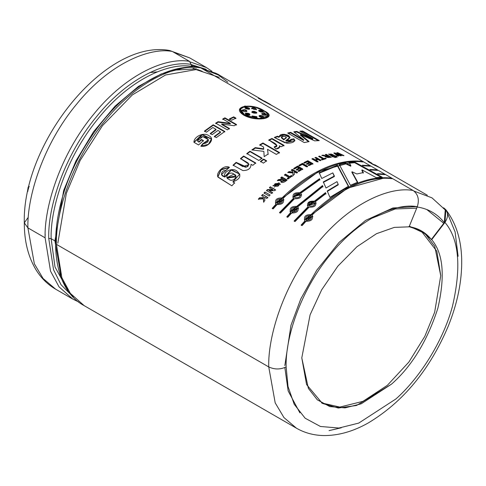 <?xml version="1.0" encoding="UTF-8"?>
<svg xmlns="http://www.w3.org/2000/svg" width="486" height="486" viewBox="0 0 486 486"><rect width="100%" height="100%" fill="white"/><g stroke="black" fill="none" stroke-linecap="round" stroke-linejoin="round"><path stroke-width="0.73" d="M445.881 209.758L444.945 222.418C448.827 216.319 448.384 211.446 443.609 207.808L445.881 209.758C456.129 223.153 461.402 240.035 461.7 260.399C461.937 281.248 457.508 303.033 448.414 325.766C429.873 369.712 403.082 402.147 368.048 423.075C352.854 431.611 337.922 435.772 323.251 435.547C313.519 435.298 304.594 432.856 296.478 428.227L84.169 305.651L70.342 293.362L61.85 277.67L56.437 244.349C55.471 213.682 71.399 161.206 104.994 120.832C138.103 79.722 178.368 63.575 200.87 67.931L200.001 67.633C164.693 62.165 117.284 94.424 87.352 142.763C46.978 204.843 44.171 284.504 84.169 305.651L70.342 293.356L61.85 277.67L56.437 244.349L268.746 366.924L275.191 402.851L283.945 417.559L296.478 428.227L283.945 417.559L275.191 402.851L268.746 366.924L56.437 244.349C55.471 213.682 71.399 161.206 104.994 120.832C138.103 79.722 178.368 63.575 200.87 67.931L413.179 190.512L200.87 67.931M78.732 301.982L72.845 299.109L55.635 289.176C47.549 284.45 40.958 277.919 35.873 269.59C28.115 256.559 24.257 240.983 24.3 222.855L27.902 227.873L45.107 237.812C44.147 207.145 60.07 154.663 93.67 114.289C126.779 73.186 167.038 57.032 189.54 61.394L192.14 66.473L193.288 67.135L192.14 66.473C170.173 62.214 130.868 77.979 98.549 118.11C65.75 157.525 50.204 208.755 51.139 238.693L54.906 240.868L60.884 275.179L54.906 240.868L51.139 238.693L48.728 238.34L51.139 238.693C50.204 208.755 65.75 157.525 98.549 118.11C130.868 77.979 170.173 62.214 192.14 66.473L191.101 64.438C168.921 60.143 129.233 76.065 96.599 116.585C63.478 156.383 47.78 208.111 48.728 238.34C47.78 208.111 63.478 156.383 96.599 116.585C129.233 76.065 168.921 60.143 191.101 64.438L189.54 61.394C167.038 57.032 126.779 73.186 93.67 114.289C60.07 154.663 44.147 207.145 45.107 237.812L50.526 271.127L59.013 286.819L72.845 299.109L59.013 286.819L50.526 271.127L45.107 237.812L27.902 227.873L34.348 263.801L43.102 278.508L55.635 289.176L43.102 278.508L34.348 263.801L27.902 227.873L24.3 222.855L27.842 217.868M408.738 226.64C417.984 227.94 425.517 232.223 431.343 239.489L444.307 222.6C437.218 213.755 428.038 208.537 416.775 206.951C428.038 208.537 437.218 213.755 444.307 222.6L445.243 209.94L444.307 222.6L431.343 239.489L431.69 239.689L444.945 222.418C459.051 238.966 461.554 266.929 452.46 306.314C442.388 343.693 417.851 379.627 395.926 398.951L358.747 423.087L338.882 428.045L320.414 426.471L305.123 418.203L294.2 404.261L288.016 386.485L286.132 366.924C280.337 369.633 274.541 369.633 268.746 366.924C267.786 336.257 283.709 283.781 317.303 243.407C350.412 202.304 390.677 186.15 413.179 190.512C390.677 186.15 350.412 202.304 317.303 243.407C283.709 283.781 267.786 336.257 268.746 366.924C274.541 369.633 280.337 369.633 286.132 366.924C285.258 339.076 299.722 291.412 330.237 254.749C360.302 217.418 396.868 202.747 417.304 206.708C419.503 199.649 418.13 194.248 413.179 190.512C418.13 194.248 419.503 199.649 417.304 206.708C396.868 202.747 360.302 217.418 330.237 254.749C299.722 291.412 285.258 339.076 286.132 366.924L288.016 386.485L294.2 404.261L305.123 418.203L320.414 426.471L338.882 428.045L358.747 423.087L395.926 398.951C417.851 379.627 442.388 343.693 452.46 306.314C461.554 266.929 459.051 238.966 444.945 222.418L431.69 239.689C443.226 253.224 445.279 276.097 437.837 308.312C427.273 340.953 411.855 366.207 391.595 384.086L361.183 403.83L344.932 407.882L329.83 406.594L317.322 399.826L308.385 388.423L301.788 357.89L310.092 314.813L321.653 289.856L337.861 266.134L356.961 246.724L376.51 233.687L394.316 227.393L409.078 226.834L417.304 206.708L409.078 226.834L394.316 227.393L376.51 233.687L356.961 246.724L337.861 266.134L321.653 289.856L310.092 314.813L301.788 357.89L306.575 384.578L322.388 403.423L338.323 408.021L356.584 405.464L391.595 384.086C411.855 366.207 427.273 340.953 437.837 308.312C445.279 276.097 443.226 253.224 431.69 239.689L421.52 230.935L409.139 226.695M458.11 256.298L455.09 231.907L447.503 213.421L455.09 231.907L458.11 256.298M51.139 238.693L55.003 266.996L67.846 290.251L55.003 266.996L51.139 238.693M149.961 72.505L157.112 71.928M220.62 75.889L201.963 68.562L217.831 74.139L220.62 75.889M262.24 99.916L217.771 74.243L202.249 68.733L216.197 73.374L227.849 82.17M414.096 191.126L432.005 197.863L414.096 191.126M337.023 181.643L338.213 184.364L327.242 190.955L329.939 197.346L327.242 190.955L338.213 184.364L337.023 181.643L326.015 188.015L323.318 181.904L334.362 176.023L332.819 172.888L321.781 178.471L319.18 172.718L337.46 165.161L348.565 186.15L329.939 197.346L348.565 186.15L337.46 165.161L337.357 165.708L348.535 186.66L337.357 165.708L337.46 165.161L319.18 172.718L321.781 178.471M301.557 194.783L300.694 193.294L319.897 179.571L319.515 178.696L319.897 179.571L300.694 193.294C302.195 197.109 300.129 198.92 294.504 198.725L280.446 213.105L279.505 212.558L293.568 198.185C292.037 194.248 294.097 192.438 299.753 192.754L319.515 178.696L319.91 180.063L319.515 178.696L299.753 192.754L299.85 193.179L319.521 179.188L299.85 193.179L299.753 192.754L292.766 196.958L293.69 198.586L293.568 198.185L279.505 212.558L280.446 213.105L294.504 198.725M325.936 193.568L325.547 192.638L325.936 193.568L315.311 201.733C316.805 205.548 314.746 207.358 309.12 207.164L295.057 221.543L294.121 220.996L308.179 206.623C306.648 202.686 308.713 200.876 314.369 201.186L325.547 192.638L325.978 194.035L325.547 192.638L314.369 201.186L314.46 201.617L325.59 193.112L314.46 201.617L314.369 201.186L307.377 205.396L308.3 207.024L308.179 206.623L294.121 220.996L295.057 221.543L309.12 207.164M363.206 165.769L362.222 165.228L369.597 165.635L370.539 166.176L363.206 165.769L362.222 165.228L369.597 165.635L369.372 166.188L369.597 165.635L370.539 166.176M378.497 174.207L377.513 173.66L384.213 174.067L385.155 174.614L378.497 174.207L377.513 173.66L384.213 174.067L383.989 174.626L384.213 174.067L385.155 174.614M319.253 140.612L302.669 131.038L299.844 131.147L312.881 138.686L296.806 131.408L293.799 131.803L303.756 139.889L293.799 131.803L296.806 131.408L312.881 138.686L299.844 131.147L302.669 131.038L319.253 140.612L314.679 140.855L300.555 134.634L309.126 141.59L304.291 142.592L287.706 133.018L290.689 132.356L303.756 139.889L303.622 140.442L303.756 139.889L290.689 132.356L290.555 132.909L303.622 140.442L290.555 132.909L290.689 132.356L287.706 133.018L304.291 142.592M281.084 146.754L279.371 145.77C280.209 147.489 279.049 148.582 275.89 149.05L274.122 146.93C281.133 145.375 271.68 141.961 268.819 139.919L271.996 138.443L284.031 145.393L281.084 146.754L279.371 145.77L279.626 147.252M262.027 158.163L249.992 151.213L262.027 158.163L258.868 160.489L246.827 153.54L249.992 151.213L250.041 151.681L262.082 158.63L250.041 151.681L249.992 151.213L246.827 153.54L258.868 160.489M255.679 162.962L243.638 156.012L240.515 158.564L248.868 164.201L246.669 167.105L236.135 162.36L245.424 167.257L247.951 166.376L248.826 164.055C246.864 162.281 251.517 164.875 240.515 158.564L243.638 156.012L255.679 162.962L252.781 165.325L251.013 164.304C250.976 168.448 248.273 170.537 242.885 170.58L233.073 165.161L236.135 162.36L236.251 162.774L236.135 162.36L233.073 165.161L242.885 170.58C248.273 170.537 250.976 168.448 251.013 164.304L252.781 165.325M267.756 197.456L262.616 194.485L261.656 195.5L263.212 196.399L263.303 197.717L259.597 197.735L258.376 199.084L263.382 198.859L258.376 199.084L259.597 197.735L263.303 197.717L263.212 196.399L261.656 195.5L262.616 194.485L267.756 197.456L266.796 198.464L264.524 197.152L264.876 200.548L263.606 201.951L263.382 198.859L263.606 201.951M275.477 189.771L270.338 186.806L269.42 187.675L272.774 189.613L267.458 189.57L272.774 189.613L269.42 187.675L270.338 186.806L275.477 189.771L274.517 190.682L269.092 190.627L272.518 192.608L271.613 193.507L266.474 190.542L267.458 189.57L267.598 189.959L272.907 190.008L272.774 189.613L272.907 190.008L267.598 189.959L267.458 189.57L266.474 190.542L271.613 193.507M273.004 185.907L279.067 183.234L278.97 182.809L274.213 187.116L278.97 182.809L272.938 185.713L280.264 184.267L278.97 182.809L280.3 184.473M292.943 175.416L292.882 172.925L287.712 172.518L289.042 171.582L292.864 172.008L292.833 170.951L291.284 170.057L292.317 169.371L297.456 172.336L296.417 173.022L294.151 171.71L294.334 174.444L292.943 175.416L292.882 172.925L292.924 173.399L292.882 172.925L287.712 172.518L289.042 171.582L289.085 172.05L292.9 172.481L292.833 170.951L292.9 172.481L292.864 172.008L292.9 172.481L289.085 172.05L289.042 171.582L292.864 172.008L292.833 170.951L291.284 170.057L292.317 169.371L292.347 169.851L297.487 172.816L292.347 169.851L292.317 169.371L297.456 172.336M307.583 166.285L302.492 163.345L307.583 166.285L306.545 166.844L302.322 164.408L299.753 165.841L298.884 165.337L302.492 163.345L302.474 163.855L307.565 166.795L302.474 163.855L302.492 163.345L298.884 165.337L299.753 165.841M320.061 160.684L318.032 159.511L316.034 160.289L318.057 161.461L317.03 161.874L311.891 158.91L312.917 158.491L315.165 159.791L317.164 159.013L314.922 157.713L315.943 157.336L321.076 160.307L320.061 160.684L318.032 159.511M325.772 156.279L321.793 155.441L322.996 155.107C328.864 156.492 325 155.763 327.382 155.775L325.237 154.536L326.234 154.305L331.373 157.276L325.772 156.279L325.656 156.826L325.772 156.279L325.298 156.729L331.373 157.276L326.234 154.305L325.237 154.536L327.382 155.775L327.266 156.322L327.382 155.775C325 155.763 328.864 156.492 322.996 155.107L322.886 155.654L325.164 156.225L322.886 155.654L322.996 155.107L321.793 155.441L325.772 156.279M337.235 157.154L336.391 156.668L337.235 157.154L335.595 156.802L336.391 156.668L336.245 157.221L336.391 156.668L335.595 156.802L336.44 157.288M343.973 155.599L337.734 152.683L336.701 152.744L339.611 155.034L334.842 152.902L339.611 155.034L336.701 152.744L337.734 152.683L343.973 155.599L343.001 155.642L338.778 153.643L341.458 155.739L340.303 155.836L335.887 153.849L338.754 156L337.782 156.121L333.791 153.017L334.842 152.902L334.678 153.454L335.85 153.983L334.678 153.454L334.842 152.902L333.791 153.017L337.782 156.121M234.234 125.746L221.738 124.027L229.483 128.498L227.308 129.847L215.705 123.152L218.062 121.688L230.309 123.371L222.734 118.997L224.909 117.831L236.512 124.531L234.234 125.746L221.738 124.027L221.75 124.513L229.495 128.99L221.75 124.513L221.738 124.027L229.483 128.498M203.434 140.594L201.471 139.458L198.859 141.772L197.395 140.928L198.859 141.772L201.471 139.458L203.434 140.594L198.58 144.968L193.95 142.295C193.756 136.517 204.211 131.633 209.241 135.952C215.456 138.85 207.984 148.023 200.912 146.079L202.705 143.795C208.354 142.969 209.654 140.946 206.605 137.708C202.164 135.691 199.096 136.76 197.395 140.928L198.974 142.185L201.575 139.877L203.537 141.013L201.471 139.458L201.575 139.877L198.974 142.185L197.395 140.928L202.747 136.566L208.433 139.743L202.705 143.795L202.82 144.202L208.524 140.168L208.433 139.743M244.057 115.316C229.89 106.72 251.438 102.042 264.305 110.917C278.849 117.867 257.313 122.551 244.057 115.316L239.634 109.362L244.798 106.045L255.508 107.266L265.49 111.646L268.873 116.227M224.805 131.475L213.202 124.781L224.805 131.475L216.288 137.593L214.326 136.457L220.51 131.931L217.953 130.455L212.2 134.646L210.238 133.516L215.991 129.319L212.832 127.496L206.435 132.192L204.472 131.056L213.202 124.781L213.233 125.254L224.836 131.955L213.233 125.254L213.202 124.781L204.472 131.056L206.435 132.192M231.561 120.236L229.325 118.949L233.699 116.853L235.929 118.147L231.561 120.236L229.325 118.949L233.699 116.853L233.651 117.375L233.699 116.853L235.929 118.147M332.91 156.942L336.774 156.261L335.802 156.413L331.409 154.086L330.109 154.19C329.86 154.408 331.124 155.259 333.9 156.747L332.91 156.942L328.627 154.044L336.774 156.261M335.808 157.397L334.963 156.911L334.824 157.464L334.963 156.911L335.808 157.397L335.006 157.549L334.161 157.063L334.963 156.911L334.161 157.063L335.006 157.549M326.221 158.612L325.353 158.114L323.87 158.564L319.6 156.097L319.156 156.753L319.6 156.097L323.87 158.564L325.353 158.114L326.221 158.612L322.236 159.894L321.368 159.396L322.862 158.892L318.591 156.425L319.6 156.097L318.591 156.425L322.862 158.892L322.771 159.426L322.862 158.892L321.368 159.396L322.236 159.894M307.65 161.692L309.047 162.5L307.65 161.692L304.795 163.102L303.926 162.603L307.808 160.702L312.948 163.673L309.157 165.519L308.288 165.015L311.046 163.654L309.916 162.998L307.352 164.268L306.484 163.764L309.047 162.5L309.011 163.017L309.047 162.5L306.484 163.764L307.352 164.268M299.722 168.502L300.852 169.158L300.864 169.65L298.112 171.351L300.864 169.65L300.852 169.158L299.722 168.502L297.153 170.094L296.284 169.59L298.854 168.004L297.45 167.196L294.595 168.964L293.726 168.46L297.62 166.072L302.76 169.043L298.963 171.37L298.088 170.865L300.852 169.158L298.088 170.865L298.963 171.37M292.141 175.993L291.272 175.489L289.759 176.588L285.489 174.128L284.468 174.893L288.733 177.354L284.468 174.893L285.489 174.128L289.759 176.588L291.272 175.489L292.141 175.993L288.101 179L287.232 178.502L288.733 177.354L288.799 177.809L288.733 177.354L287.232 178.502L288.101 179M281.279 180.488L277.287 180.616L278.496 179.607L282.925 178.988L280.78 177.748L281.801 176.94L286.934 179.905C285.719 182.153 279.48 184.139 281.279 180.488L280.805 181.715L286.934 179.905L281.801 176.94L281.874 177.384L287.013 180.349L281.874 177.384L281.801 176.94L280.78 177.748L283.004 179.425L282.925 178.988L278.496 179.607L278.587 180.039L283.004 179.425L278.587 180.039L278.496 179.607L277.287 180.616L281.279 180.488M269.153 195.998L264.013 193.033L264.979 192.037L270.119 195.008L269.153 195.998L264.013 193.033L264.979 192.037L270.119 195.008M231.871 185.816L217.989 177.135C215.462 172.803 224.295 164.134 229.465 167.348L225.68 170.525C220.96 170.24 219.982 176.297 224.635 176.764C222.959 171.169 232.982 167.409 236.907 171.078C241.84 175.41 240.491 179 232.873 181.855L234.55 182.821L231.871 185.816L217.801 176.825L221.069 169.383L229.465 167.348L221.44 174.571L224.811 177.117L231.306 170.082L239.798 174.201M266.577 160.793L263.619 159.08L263.667 159.548L260.52 161.862L263.667 159.548L263.619 159.08L266.577 160.793L263.418 163.114L260.453 161.407L263.619 159.08L260.453 161.407L263.418 163.114M279.523 152.555L262.938 142.981L259.749 144.822L263.588 147.039L263.716 149.311L255.272 148.102L252.459 149.986L255.272 148.102L255.247 147.623L255.272 148.102L263.716 149.311L263.704 148.825L255.247 147.623L251.833 149.919L263.855 151.383L251.833 149.919L255.247 147.623L263.704 148.825L263.588 147.039L259.749 144.822L262.938 142.981L279.523 152.555L276.334 154.396L267.543 149.317L268.108 154.038L264.177 156.656L263.855 151.383L264.177 156.656M294.832 140.891L293.811 139.379L290.519 139.907L293.811 139.379L293.921 138.832L290.616 139.373L291.053 140.229L285.908 140.515C289.443 141.651 291.011 141.274 290.616 139.373L293.921 138.832C295.591 141.602 293.234 143.06 286.849 143.224L274.274 137.459L277.427 136.208L279.128 136.797C279.93 134.075 282.992 133.589 288.32 135.351C290.598 137.386 289.796 139.105 285.908 140.515L285.829 141.049L290.962 140.758L285.829 141.049L285.908 140.515L290.093 137.35L284.353 134.245L279.158 136.445L279.055 137.331L279.128 136.797L277.427 136.208L274.274 137.459L284.954 142.763L294.923 140.63L293.921 138.832L293.811 139.379L294.808 140.764M370.854 169.985L369.87 169.444L376.905 169.851L377.847 170.392L370.854 169.985L369.87 169.444L376.905 169.851L376.68 170.404L376.905 169.851L377.847 170.392M305.992 221.294L312.711 216.276L311.957 215.195C313.525 219.241 311.532 221.276 305.992 221.294L302.079 225.595L301.144 225.054L305.05 220.753C303.44 216.598 305.427 214.563 311.016 214.648C324.35 201.599 338.037 191.873 352.077 185.482C366.104 179.091 379.159 176.643 391.236 178.125L392.178 178.666C380.101 177.183 367.052 179.638 353.012 186.023C338.985 192.413 325.298 202.133 311.957 215.195L312.723 216.306M291.661 213.026L298.38 208.002L297.626 206.921L322.929 186.448L322.534 185.549L322.929 186.448L297.626 206.921C299.194 210.967 297.201 213.002 291.661 213.026L287.755 217.321L286.813 216.78L290.719 212.479C289.109 208.324 291.096 206.289 296.685 206.374L322.534 185.549L322.953 186.928L322.534 185.549L296.685 206.374L296.825 206.763L322.558 186.035L296.825 206.763L296.685 206.374L290.039 211.568L290.889 212.838L290.719 212.479L286.813 216.78L287.755 217.321M277.044 204.588L283.763 199.564L283.01 198.482C296.351 185.421 310.038 175.701 324.071 169.316C338.104 162.925 351.159 160.471 363.23 161.953L362.289 161.413C350.212 159.93 337.156 162.379 323.129 168.77C309.096 175.16 295.409 184.887 282.068 197.936L275.422 203.13L276.273 204.406L272.385 208.682L276.273 204.406L276.109 204.041C274.493 199.886 276.485 197.857 282.068 197.936C295.409 184.887 309.096 175.16 323.129 168.77C337.156 162.379 350.212 159.93 362.289 161.413L363.23 161.953C351.159 160.471 338.104 162.925 324.071 169.316C310.038 175.701 296.351 185.421 283.01 198.482C284.577 202.528 282.591 204.563 277.044 204.588L273.138 208.883L272.196 208.342L276.109 204.041L272.196 208.342L273.138 208.883M382.196 177.19L354.835 162.148L349.155 162.646L350.862 165.659L349.155 162.646L354.835 162.148L382.196 177.19L376.176 177.615L362.027 169.863L363.34 172.579L356.846 173.97L351.979 171.746L357.708 182.214L350.406 185.275L339.325 164.633L345.765 163.175L350.862 165.659L350.716 166.212L350.862 165.659L345.765 163.175L345.625 163.727L350.716 166.212L345.625 163.727L345.765 163.175L339.325 164.633L350.406 185.275M191.326 65.531L198.956 67.712M172.33 51.461L189.54 61.394L172.33 51.461C149.834 47.099 109.569 63.247 76.46 104.356C42.859 144.731 26.937 197.207 27.902 227.873C26.937 197.207 42.859 144.731 76.46 104.356C109.569 63.247 149.834 47.099 172.33 51.461L169.414 50.453C105.213 38.983 22.119 143.303 24.3 222.855M54.906 240.868L63.684 190.403L75.944 160.927L93.525 131.791L115.091 106.094L138.425 86.411L161.139 73.993L181.393 68.611L161.139 73.993L138.425 86.411L115.091 106.094L93.525 131.791L75.944 160.927L63.684 190.403L54.906 240.868M420.827 230.546L436.847 251.268L440.741 275.677L434.642 312.279L424.813 336.348L408.902 362.034L387.372 385.307L362.957 401.345L339.842 407.08L321.538 402.912L339.842 407.08L362.957 401.345L387.372 385.307L408.902 362.034L424.813 336.348L434.642 312.279L440.741 275.677L434.727 246.287L425.043 233.59L409.352 226.166M45.162 234.124L45.149 235.844M416.277 208.172L395.215 208.968L371.261 218.487M284.826 365.594L290.993 325.225L300.816 298.878L316.805 270.149L339.021 242.441L365.606 220.389L392.907 207.984L416.927 206.568M426.793 209.521L443.761 223.305M299.892 412.857L288.162 390.957L284.845 367.574L288.162 390.957L299.892 412.857M48.728 238.34L53.551 269.742L61.048 284.741L73.252 296.995M259.87 109.107L267.944 115.881L259.087 118.554L244.756 115.073L240.619 109.532L240.521 110.061L244.671 115.607L244.756 115.073L244.671 115.607L240.521 110.061M267.756 116.506L267.932 115.875M239.598 109.629L244.586 106.604L239.598 109.629M267.087 113.536L268.788 116.427L267.087 113.536M267.822 116.209L263.691 118.724M245.758 116.19L244.671 115.607M246.979 111.185L244.798 109.678L244.683 110.219L242.107 110.492L244.683 110.219L246.833 111.416M263.187 112.151L258.916 110.79L259.074 110.237L258.704 110.863M263.57 113.985L261.747 114.046L263.57 113.985L263.728 113.432L261.687 113.742L263.88 115.218C261.079 114.003 261.031 113.408 263.728 113.432L263.57 113.985L266.292 115.273M263.691 117.266L262.756 116.531L262.896 115.978L259.014 115.893L259.536 116.707C258.655 115.279 259.773 115.036 262.896 115.978L262.756 116.531L263.691 117.266M245.88 113.627L245.983 113.086L245.078 113.736L249.494 115.115L249.968 114.629L245.983 113.086L245.102 114.003L245.88 113.627L249.847 114.872M244.889 107.995L249.032 108.603L249.166 108.056L244.859 107.704L245.813 108.779L249.045 109.289L245.813 108.779C244.385 107.048 245.503 106.805 249.166 108.056L249.032 108.603L249.525 109.095M249.701 108.852L249.166 108.056L249.045 109.289M252.094 115.96L252.088 115.984C253.783 117.746 255.411 118.001 256.985 116.713L256.875 117.26L256.985 116.713L252.094 115.96L256.985 116.713C255.411 118.001 253.783 117.746 252.094 115.96M252.125 116.269L256.851 117.199M244.683 110.219L244.798 109.678L242.071 110.213L244.871 111.786C241.299 110.541 241.275 109.836 244.798 109.678C247.617 110.808 247.641 111.513 244.871 111.786M263.412 111.926L259.074 110.237L258.637 110.547M259.074 110.237C258.37 111.16 259.542 111.841 262.586 112.266C259.542 111.841 258.37 111.16 259.074 110.237C262.61 110.65 263.783 111.33 262.586 112.266M251.541 108.73C253.03 107.801 254.634 108.159 256.353 109.812M256.505 109.259C254.786 107.606 253.182 107.248 251.687 108.178L254.166 109.508L256.505 109.259L254.166 109.508L251.687 108.178C253.182 107.248 254.786 107.606 256.505 109.259M266.522 115.042L263.728 113.432C267.27 114.818 267.324 115.413 263.88 115.218M259.05 116.184L262.756 116.531M263.849 117.047L262.896 115.978C264.329 117.673 263.212 117.916 259.536 116.707M251.967 112.09L254.166 111.938L254.3 111.385L252.586 111.337L252.459 111.883L252.586 111.337L251.936 111.804L256.79 112.922L254.3 111.385L254.166 111.938L256.602 113.177M244.756 115.073C257.088 121.895 277.287 117.509 263.655 110.966C251.663 102.71 231.451 107.102 244.756 115.073M254.3 111.385C261.99 113.937 249.324 113.669 252.586 111.337L254.3 111.385M249.494 115.115C245.837 115.231 244.665 114.55 245.983 113.086C249.099 113.177 250.272 113.852 249.494 115.115M202.82 144.202L201.04 146.48L202.82 144.202L202.705 143.795L200.912 146.079L208.385 144.378L211.507 138.923L202.067 134.446L193.95 142.295L198.58 144.968M194.09 142.38L202.17 134.871L211.544 139.154L202.17 134.871L194.09 142.38M217.953 130.455L220.51 131.931L220.553 132.399L220.51 131.931L214.326 136.457L216.288 137.593M214.393 136.906L220.553 132.399L214.393 136.906M204.539 131.506L213.233 125.254L204.539 131.506M212.832 127.496L215.991 129.319L216.033 129.786L215.991 129.319L210.238 133.516L212.2 134.646M210.31 133.966L216.033 129.786L210.31 133.966M236.512 124.531L224.909 117.831L222.734 118.997L230.309 123.371L218.062 121.688L218.068 122.18L215.729 123.632L218.068 122.18L218.062 121.688L215.705 123.152L227.308 129.847M224.909 117.831L224.89 118.341L236.494 125.036L224.89 118.341L224.909 117.831M222.722 119.495L224.89 118.341L222.722 119.495M230.309 123.371L230.303 123.875L230.309 123.371M218.068 122.18L230.303 123.875L218.068 122.18M229.301 119.459L233.651 117.375L235.886 118.663L233.651 117.375L229.301 119.459M338.754 156L335.887 153.849L335.729 154.402L337.983 156.097L335.729 154.402L335.887 153.849L340.303 155.836M341.458 155.739L338.778 153.643L338.602 154.196L340.662 155.806L338.602 154.196L338.778 153.643L343.001 155.642M337.734 152.683L337.557 153.236L338.736 153.783L337.557 153.236L337.734 152.683M339.611 155.034L339.441 155.587L339.611 155.034M333.086 156.911L332.716 156.692M333.9 156.747L330.03 154.293L335.802 156.413M328.706 154.335L330.766 154.044L328.706 154.335M332.375 154.445L335.899 156.401L332.375 154.445M326.106 154.852L326.234 154.305L326.106 154.852L330.602 157.452L326.106 154.852M325.353 156.996L325.656 156.826L325.353 156.996M328.208 156.249L329.508 157.002L329.387 157.549L329.508 157.002L326.622 156.802L328.208 156.249C326.313 157.093 326.744 157.343 329.508 157.002L328.208 156.249M326.574 156.796L326.464 157.336L329.387 157.549L326.835 157.118M327.266 156.322L325.754 156.358M321.92 159.712L322.771 159.426L321.92 159.712M325.353 158.114L325.553 158.831L325.353 158.114M323.87 158.564L323.773 159.104L325.249 158.655L323.773 159.104L323.87 158.564M319.509 156.638L323.773 159.104L319.509 156.638M321.076 160.307L315.943 157.336L315.864 157.871L320.468 160.532L315.864 157.871L315.943 157.336L314.922 157.713L317.164 159.013L317.091 159.542L317.164 159.013L315.165 159.791L315.098 160.319L317.091 159.542L315.098 160.319L315.165 159.791L312.917 158.491L312.856 159.019L315.098 160.319L312.856 159.019L312.917 158.491L311.891 158.91L317.03 161.874M315.45 158.023L315.864 157.871L315.45 158.023M312.401 159.201L312.856 159.019L312.401 159.201M316.034 160.289L315.967 160.817L317.99 161.99L315.967 160.817L316.034 160.289L318.057 161.461M312.948 163.673L307.808 160.702L307.772 161.224L312.905 164.189L307.772 161.224L307.808 160.702L303.926 162.603L304.795 163.102M303.902 163.114L307.772 161.224L303.902 163.114M306.453 164.274L309.011 163.017L306.453 164.274M309.916 162.998L311.046 163.654L311.01 164.171L311.046 163.654L308.288 165.015L309.157 165.519M308.264 165.526L311.01 164.171L308.264 165.526M298.884 165.835L302.474 163.855L298.884 165.835M302.322 164.408L306.545 166.844M302.76 169.043L297.62 166.072L297.626 166.57L302.766 169.535L297.626 166.57L297.62 166.072L293.726 168.46L294.595 168.964M293.751 168.946L297.626 166.57L293.751 168.946M297.45 167.196L298.854 168.004L298.86 168.496L298.854 168.004L296.284 169.59L297.153 170.094M296.302 170.076L298.86 168.496L296.302 170.076M294.334 174.444L294.151 171.71L296.417 173.022M291.314 170.531L292.347 169.851L291.314 170.531M288.35 172.566L289.085 172.05L288.35 172.566M292.991 175.883L292.924 173.399L292.991 175.883M287.305 178.951L288.799 177.809L287.305 178.951M291.272 175.489L292.189 176.454L291.272 175.489M289.759 176.588L289.82 177.05L291.321 175.95L289.82 177.05L289.759 176.588M285.489 174.128L285.549 174.583L289.82 177.05L285.549 174.583L285.489 174.128M284.529 175.343L285.549 174.583L284.529 175.343M277.962 183.726L278.928 184.692L274.262 185.209L277.962 183.726C274.748 183.216 273.837 184.024 275.228 186.162C278.423 186.654 279.335 185.84 277.962 183.726M274.39 185.458L278.994 185.117L274.39 185.458M280.859 181.886L281.364 180.926L280.859 181.886M280.859 178.186L281.874 177.384L280.859 178.186M283.745 179.462L285.13 180.652L285.051 180.215L282.117 181.156L283.745 179.462C281.807 181.643 282.238 181.898 285.051 180.215L283.745 179.462M282.202 181.351L285.13 180.652L282.202 181.351M277.858 180.646L278.587 180.039L277.858 180.646M270.338 186.806L275.605 190.172L270.338 186.806M269.554 188.07L270.465 187.207L269.554 188.07M266.62 190.925L267.598 189.959L266.62 190.925M272.518 192.608L269.092 190.627L272.664 192.997L269.092 190.627L274.517 190.682M264.171 193.404L265.137 192.413L264.171 193.404M262.616 194.485L267.92 197.82L262.616 194.485M261.826 195.858L262.78 194.85L261.826 195.858M263.212 196.399L263.382 196.757L263.212 196.399M263.303 197.717L263.382 196.757L263.303 197.717M259.597 197.735L259.773 198.081L263.473 198.075L259.773 198.081L259.597 197.735M258.564 199.43L259.773 198.081L258.564 199.43M263.789 202.298L263.558 199.211L263.789 202.298M264.876 200.548L264.524 197.152L266.796 198.464M229.252 167.518L221.154 169.821L217.886 176.977L221.081 169.887L229.1 167.433M234.55 182.821L232.873 181.855L234.726 183.173L232.873 181.855L239.75 174.037L231.306 169.687L224.635 176.764L224.811 177.117L221.537 174.76M233.857 174.146L235.832 175.95L227.029 177.615L233.857 174.146C230.17 170.392 223.347 177.445 228.876 179.261C232.545 182.87 239.464 175.847 233.857 174.146M227.32 178.028L236.044 176.831L227.32 178.028M221.598 174.911L224.811 177.117L231.33 170.082L239.817 174.231M233.201 165.562L236.251 162.774L233.201 165.562M243.638 156.012L243.723 156.456L255.758 163.405L243.723 156.456L243.638 156.012M240.613 158.995L243.723 156.456L240.613 158.995M248.954 164.584L242.885 166.601L236.251 162.774M263.667 159.548L266.626 161.255L263.667 159.548M246.894 153.995L250.041 151.681L246.894 153.995M264.19 156.644L263.995 153.631L264.19 156.644M268.108 154.038L267.543 149.317L268.132 154.524L267.543 149.317L276.334 154.396M262.938 142.981L262.932 143.479L279.517 153.06L262.932 143.479L262.938 142.981M259.755 145.314L262.932 143.479L259.755 145.314M274.505 147.386L276.88 146.073L276.145 146.942M284.031 145.393L271.996 138.443L268.819 139.919L276.911 145.563L274.122 146.93L275.89 149.05L279.669 147.003L279.335 146.286M271.996 138.443L271.947 138.966L283.982 145.909L271.947 138.966L271.996 138.443M268.782 140.436L271.947 138.966L268.782 140.436M275.009 137.66L277.354 136.736L277.427 136.208L277.354 136.736L279.055 137.331L277.354 136.736L275.009 137.66M279.134 136.736L284.207 134.78L289.99 137.617L284.207 134.78L279.134 136.736M281.406 137.222L281.327 137.751L283.763 139.853L283.842 139.324L281.406 137.18L284.189 136.092L286.467 137.362L283.842 139.324L283.763 139.853L286.278 137.896L286.369 137.356M286.26 137.666L283.763 139.853L281.437 137.435M283.842 139.324C286.697 138.237 286.813 137.161 284.189 136.092C280.738 136.451 280.622 137.526 283.842 139.324M309.126 141.59L300.555 134.634L300.403 135.187L308.476 141.724L300.403 135.187L300.555 134.634L314.679 140.855M302.669 131.038L302.48 131.591L318.202 140.667L302.48 131.591L302.669 131.038M300.713 131.645L302.48 131.591L300.713 131.645M312.881 138.686L312.705 139.239L312.881 138.686M296.806 131.408L296.648 131.961L312.705 139.239L296.648 131.961L296.806 131.408M294.358 132.253L296.648 131.961L294.358 132.253M288.344 133.383L290.555 132.909L288.344 133.383M373.278 164.626L367.872 161.498L380.125 167.84L373.278 164.626M382.907 169.584L380.125 167.84L382.907 169.584M273.339 106.325L258.297 98.239L265.143 101.453L258.297 98.239L273.339 106.325M379.305 174.255L382.118 174.425L379.305 174.255M312.097 215.577L311.957 215.195C325.298 202.133 338.985 192.413 353.012 186.023C367.052 179.638 380.101 177.183 392.178 178.666L391.236 178.125C379.159 176.643 366.104 179.091 352.077 185.482C338.037 191.873 324.35 201.599 311.016 214.648L304.37 219.842L305.05 220.753L301.144 225.054L302.079 225.595M391.236 178.125L391.011 178.678L391.236 178.125M311.016 214.648L311.155 215.037L347.587 188.149L383.181 178.283L347.587 188.149L311.155 215.037L311.016 214.648M305.05 220.753L305.22 221.112L305.05 220.753M304.339 219.775L311.155 215.037M310.633 215.766L311.477 216.713L305.554 219.271L310.633 215.766C306.253 215.492 304.825 216.95 306.356 220.14C310.718 220.352 312.146 218.894 310.633 215.766M311.465 216.72L311.617 217.108L305.724 219.623L305.56 219.265M301.326 225.395L305.22 221.112L301.326 225.395M316.167 203.221L315.311 201.733L316.149 203.118M315.402 202.164L315.311 201.733M307.371 205.371L314.46 201.617C308.81 201.295 306.757 203.093 308.3 207.024L294.303 221.337L308.3 207.024M313.956 202.206L314.855 203.342L308.64 205.013L313.956 202.206C309.527 201.769 308.045 203.069 309.521 206.094C313.938 206.465 315.42 205.171 313.956 202.206M314.971 203.877L314.885 203.567L308.762 205.42L308.646 205.013M290.185 211.957L296.825 206.763M286.995 217.12L290.889 212.838L286.995 217.12M297.766 207.309L298.55 208.354M296.302 207.492L297.146 208.445L291.223 210.997L296.302 207.492C291.922 207.218 290.494 208.676 292.025 211.866C296.387 212.078 297.815 210.62 296.302 207.492M297.134 208.445L297.286 208.834L291.393 211.355L291.229 210.991M290.008 211.507L290.622 212.582M300.791 193.726L301.654 195.032M292.76 196.933L299.85 193.179L292.76 196.933M279.693 212.898L293.69 198.586L279.693 212.898M299.34 193.768L300.239 194.904L294.03 196.575L299.34 193.768C294.911 193.331 293.435 194.631 294.905 197.662C299.327 198.033 300.804 196.733 299.34 193.768M299.437 194.193L294.151 196.982L294.036 196.575M300.354 195.439L300.269 195.129M283.156 198.871L283.775 199.594M362.289 161.413L362.07 161.966L362.289 161.413M282.068 197.936L282.214 198.324L318.646 171.43L354.251 161.571L318.646 171.43L282.214 198.324L282.068 197.936M281.686 199.053L282.53 200.007L276.607 202.559L281.686 199.053C277.306 198.78 275.884 200.238 277.415 203.427C281.777 203.64 283.198 202.182 281.686 199.053M282.524 200.007L282.67 200.396L276.777 202.917L276.619 202.553M276.012 204.15L275.398 203.069L282.214 198.324M332.819 172.888L334.319 176.546L334.362 176.023L323.318 181.904L326.015 188.015M323.33 182.396L334.319 176.546L323.33 182.396M338.213 184.364L338.195 184.868L338.213 184.364M327.278 191.435L338.195 184.868L327.278 191.435M319.156 173.229L337.357 165.708L319.156 173.229M357.708 182.214L351.979 171.746L351.87 172.287L357.635 182.748L351.87 172.287L351.979 171.746L356.846 173.97M363.34 172.579L362.027 169.863L361.87 170.416L363.194 173.131L361.87 170.416L362.027 169.863L376.176 177.615M354.835 162.148L354.659 162.701L381.139 177.262L354.659 162.701L354.835 162.148M349.003 163.199L354.659 162.701L349.003 163.199M339.216 165.179L340.224 164.912M443.627 207.832L443.262 208.306M206.167 69.352L191.101 64.529L206.167 69.352M172.53 51.571L189.637 57.864L173.769 52.288L189.637 57.864L206.501 67.597L190.226 61.959L206.501 67.597L211.939 71.266M29.038 186.369L28.401 187.025L29.275 186.837L28.401 187.025L27.823 191.363L28.401 187.025L29.038 186.369M28.267 189.364L28.644 187.736L28.267 189.364M27.495 191.32L28.158 187.153L28.984 186.326M219.295 77.371L196.028 69.589L165.526 74.99L132.344 94.922L102.485 125.649L80.184 160.41L66.363 193.276L57.822 243.158M341.324 427.771L329.065 430.62M193.051 68.338L195.378 68.891M197.377 69.468L202.188 71.29M196.478 68.842L174.936 70.112M242.071 110.213L241.967 110.753M251.936 111.804L251.815 112.351M329.891 154.846L330.03 154.293M278.891 184.698L278.994 185.117M274.304 185.196L274.42 185.603M282.178 181.588L282.087 181.156M221.616 174.924L221.44 174.571M248.966 164.633L248.868 164.201M276.88 146.073L276.911 145.563M290.962 140.77L291.053 140.229M427.346 195.244L380.064 167.943M371.808 163.175L270.495 104.684M312.856 216.665L312.711 216.276M314.849 203.342L314.946 203.774M300.233 194.904L300.336 195.336M283.909 199.959L283.763 199.564M265.143 101.453L270.556 104.575M380.125 167.84L374.712 164.711M431.981 197.851L445.243 209.94M201.635 68.374L217.831 74.139"/></g></svg>

